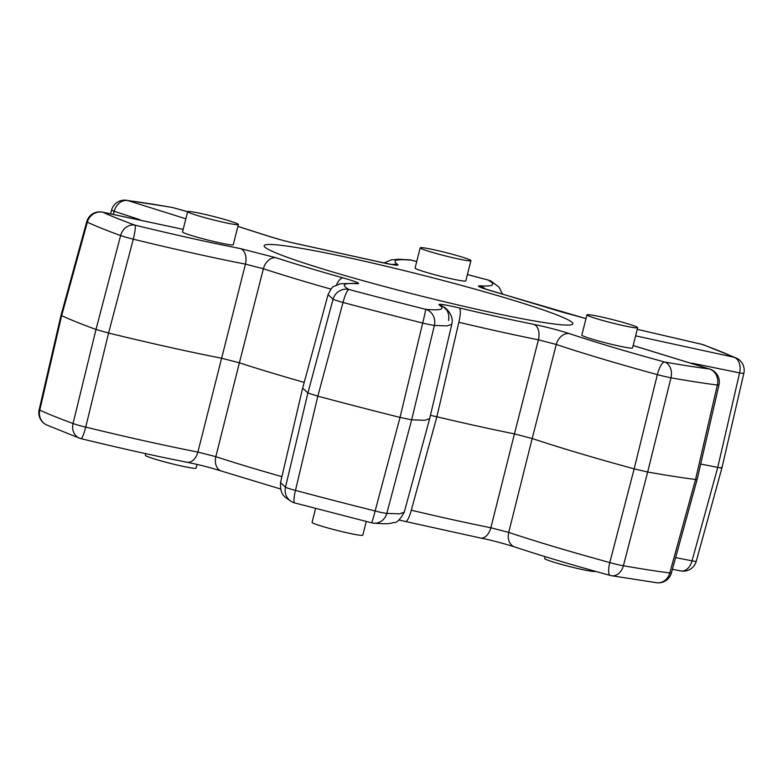 <?xml version="1.0" encoding="UTF-8"?>
<svg xmlns="http://www.w3.org/2000/svg" width="783" height="783" viewBox="0 0 783 783"><rect width="100%" height="100%" fill="white"/><g stroke="black" fill="none" stroke-linecap="round" stroke-linejoin="round"><path stroke-width="1.17" d="M585.997 318.622L494.004 291.648C480.517 287.752 475.8 285.805 479.852 285.815C493.613 286.695 496.334 284.767 488.034 280.02A13.428 13.047 -60.5 0 1 491.352 281.322A13.428 13.428 0 0 0 488.201 280.04A13.428 2.594 -75.1 0 1 488.289 280.069M635.6 335.838L734.053 357.263A342.005 22.071 14.2 0 0 702.048 344.393A13.428 11.344 -69.9 0 1 703.369 344.765A13.428 13.428 0 0 0 701.94 344.334L637.254 329.34L702.048 344.393A13.428 1.801 -76.3 0 0 701.94 344.334M328.997 270.849A159.223 10.277 14.2 0 0 488.152 311.771A159.223 10.277 14.2 0 0 572.872 323.819A159.223 10.277 14.2 0 0 508.02 298.675A159.223 10.277 14.2 0 0 348.866 257.764A159.223 10.277 14.2 0 0 264.145 245.705A159.223 10.277 14.2 0 0 328.997 270.849M315.588 508.461L312.074 522.359A26.162 1.683 14.2 0 0 322.733 526.489A26.162 1.683 14.2 0 0 348.875 533.203A26.162 1.683 14.2 0 0 362.793 535.19L366.268 521.478M145.746 453.66L145.335 455.305A26.162 1.683 14.2 0 0 155.983 459.435A26.162 1.683 14.2 0 0 182.136 466.159A26.162 1.683 14.2 0 0 196.053 468.146L196.993 464.407M545.095 556.635L544.625 558.504A26.162 1.683 14.2 0 0 555.284 562.634A26.162 1.683 14.2 0 0 581.426 569.358A26.162 1.683 14.2 0 0 595.344 571.336L595.354 571.306M430.856 251.94A26.162 1.683 -165.8 0 1 420.207 247.81A26.162 1.683 -165.8 0 1 434.125 249.797A26.162 1.683 -165.8 0 1 460.267 256.511A26.162 1.683 -165.8 0 1 470.926 260.641A26.162 1.683 -165.8 0 1 457.008 258.664A26.162 1.683 -165.8 0 1 430.856 251.94M420.207 247.81L415.088 268.05A26.162 1.683 14.2 0 0 425.737 272.181A26.162 1.683 14.2 0 0 451.889 278.905A26.162 1.683 14.2 0 0 465.807 280.882L470.926 260.641M198.314 215.795A26.162 1.683 -165.8 0 1 187.656 211.664A26.162 1.683 -165.8 0 1 201.574 213.642A26.162 1.683 -165.8 0 1 227.716 220.366A26.162 1.683 -165.8 0 1 238.375 224.496A26.162 1.683 -165.8 0 1 224.457 222.519A26.162 1.683 -165.8 0 1 198.314 215.795M187.656 211.664L182.537 231.895A26.162 1.683 14.2 0 0 193.186 236.026A26.162 1.683 14.2 0 0 219.338 242.75A26.162 1.683 14.2 0 0 233.256 244.736L238.375 224.496M597.605 318.994A26.162 1.683 -165.8 0 1 586.947 314.854A26.162 1.683 -165.8 0 1 600.864 316.841A26.162 1.683 -165.8 0 1 627.017 323.565A26.162 1.683 -165.8 0 1 637.665 327.695A26.162 1.683 -165.8 0 1 623.748 325.708A26.162 1.683 -165.8 0 1 597.605 318.994M586.947 314.854L581.828 335.095A26.162 1.683 14.2 0 0 592.486 339.225A26.162 1.683 14.2 0 0 618.629 345.949A26.162 1.683 14.2 0 0 632.547 347.926L637.665 327.695M267.453 235.859C278.249 239.334 290.16 242.427 303.178 245.157A13.428 8.212 -78.7 0 0 302.532 244.981C286.206 241.389 282.888 240.567 268.442 236.123A13.428 10.208 108.5 0 0 267.453 235.859L237.885 226.414M187.636 211.723L172.485 207.524A13.428 3.856 -74.7 0 1 172.74 207.564L187.646 211.694M139.824 219.68L114.191 211.263A13.428 10.6 -71 0 1 127.844 200.585L185.855 218.8M235.81 234.636L236.016 233.823M102.172 212.066A13.428 13.428 0 0 0 86.727 221.706A13.428 0.93 -164.6 0 0 87.344 222.186L61.661 315.637A357.136 23.05 14.2 0 0 95.996 329.447L120.602 235.566A355.433 22.942 -165.8 0 1 87.344 222.186A13.428 12.685 -65.1 0 1 102.965 212.271A13.428 9.19 100.7 0 0 102.172 212.066L183.173 229.36L102.965 212.271A342.005 22.071 14.2 0 0 134.97 225.142C174.403 234.734 209.531 242.544 240.361 248.583L276.252 257.803A198.226 12.792 14.2 0 0 343.003 277.877C356.5 281.772 361.227 283.72 357.165 283.72C343.434 282.82 340.713 284.748 348.993 289.504A342.005 22.071 14.2 0 0 425.629 309.314C441.093 310.694 445.605 309.226 439.175 304.91C437.961 303.559 444.675 304.567 459.318 307.934A198.226 12.792 14.2 0 0 533.83 324.368C546.857 327.098 558.768 330.201 569.564 333.666C595.002 342.171 626.654 351.616 664.532 362A13.428 3.856 105.3 0 0 657.348 374.626C617.043 363.576 583.355 353.524 556.282 344.471A13.428 10.208 -71.5 0 1 569.564 333.666M533.83 324.368A13.428 8.222 -78.7 0 1 538.41 339.822A211.655 13.663 -165.8 0 1 458.848 322.273L436.865 416.781A213.358 13.771 14.2 0 0 514.441 433.89L538.41 339.822L556.282 344.471L532.176 438.509C559.63 447.651 593.622 457.771 634.152 468.87L657.348 374.626A13.428 0.597 -166.1 0 0 670.962 377.807L647.668 472.022A357.136 23.05 14.2 0 0 695.549 479.47L717.355 385.021A355.433 22.942 -165.8 0 1 670.962 377.807A13.428 10.091 100 0 0 664.532 362A342.005 22.071 14.2 0 0 709.173 368.94L633.153 345.538M416.732 261.551A341.995 22.071 14.2 0 0 411.388 260.21A13.428 0.509 -75.9 0 0 411.359 260.181C395.924 258.83 391.412 260.299 397.842 264.615A13.428 13.174 123.3 0 0 392.068 264.537M303.178 245.157L377.7 261.591C392.342 264.957 399.056 265.975 397.842 264.615M675.621 557.623L692.035 560.834A13.428 9.19 100.7 0 1 680.828 570.934A13.428 13.428 0 0 0 696.273 561.294A13.428 0.93 -164.6 0 1 692.035 560.834L717.747 467.382L739.592 372.894L691.878 363.136M700.687 464.055L717.747 467.382C721.554 468.136 722.748 468.136 721.339 467.363M647.668 472.022L623.405 565.737A13.428 1.135 -165.5 0 1 609.791 562.566A13.428 3.856 105.3 0 0 610.26 575.436C572.236 565.013 540.339 555.49 514.558 546.877A13.428 10.208 -71.5 0 1 508.725 532.401C535.797 541.454 569.486 551.506 609.791 562.566L634.152 468.87L647.668 472.022M610.26 575.436A13.428 13.428 0 0 0 611.474 575.711A13.428 10.091 100 0 0 623.405 565.737A355.433 22.942 14.2 0 0 669.798 572.95L695.549 479.47L697.115 479.499L671.393 572.98A13.428 0.842 -164.6 0 1 669.798 572.95A13.428 11.853 97.2 0 1 656.751 582.748A13.428 13.428 0 0 0 671.393 572.98M430.444 415.333L436.865 416.781L411.3 510.213A211.655 13.663 14.2 0 0 490.863 527.762L514.441 433.89L532.176 438.509L508.725 532.401L490.863 527.762A13.428 8.222 -78.7 0 1 480.468 538.019L405.496 521.488A13.428 3.063 -76.7 0 0 411.3 510.213M404.243 512.209C400.123 519.638 396.668 523.093 393.888 522.555C388.691 523.788 387.575 524.179 373.677 523.171A13.428 12.401 -84.8 0 0 386.812 513.384L399.467 513.844L404.243 512.209L429.671 418.651L451.811 324.24L447.073 325.914L434.369 325.454A13.428 12.401 -84.8 0 0 425.629 309.314A13.428 0.509 -75.9 0 1 422.683 323.046A355.433 22.942 -165.8 0 1 343.023 302.463L317.829 396.169A357.136 23.05 14.2 0 0 400.035 417.417L422.683 323.046A13.428 0.636 -166.5 0 0 434.369 325.454L411.662 419.805L424.738 420.314L429.671 418.651M294.976 502.98A13.428 2.594 -75.1 0 1 294.799 502.96A13.428 2.594 -75.1 0 1 295.475 490.393A13.428 1.067 -166.6 0 1 285.482 487.192A13.428 13.047 -60.5 0 0 291.648 501.678C284.415 496.696 280.05 495.541 280.52 482.553L285.482 487.192L307.895 392.988L333.039 299.263L328.077 294.584L302.649 388.172L307.895 392.988L317.829 396.169L295.475 490.393A355.433 22.942 14.2 0 0 375.126 510.986L400.035 417.417L411.662 419.805L386.812 513.384A13.428 1.096 -165.1 0 1 375.126 510.986A13.428 0.509 -75.9 0 1 371.641 522.819A13.428 0.509 -75.9 0 0 371.641 522.819A13.428 13.428 0 0 0 373.677 523.171M330.935 289.123A211.655 13.663 -165.8 0 1 263.382 268.745L239.383 362.803A213.358 13.771 14.2 0 0 304.225 382.388M239.383 362.803L215.834 456.675L197.884 452.065L245.441 264.135C212.624 257.715 175.245 249.395 133.276 239.187A13.428 1.801 -76.3 0 0 134.97 225.142A13.428 11.344 -69.9 0 0 120.602 235.566A13.428 0.617 -165.3 0 0 133.276 239.187L108.583 333.039C150.816 343.336 188.478 351.724 221.569 358.232L239.383 362.803M85.729 427.117C127.688 437.325 165.076 445.644 197.884 452.065A13.428 8.721 -79 0 1 187.059 462.244C156.042 456.176 120.709 448.316 81.06 438.666A13.428 1.801 -76.3 0 0 85.729 427.117A13.428 1.116 -166.3 0 1 73.054 423.495L95.996 329.447L108.583 333.039L85.729 427.117M86.727 221.706L61.035 315.236L61.661 315.637L39.786 410.126A13.428 0.803 -167 0 1 39.15 409.715A13.428 13.428 0 0 0 46.579 424.924A13.428 12.685 -65.1 0 1 39.786 410.126A355.433 22.942 14.2 0 0 73.054 423.495A13.428 11.344 -69.9 0 0 79.631 438.235A13.428 13.428 0 0 0 81.06 438.666A13.428 1.801 -76.3 0 1 80.952 438.607A13.428 11.344 -69.9 0 1 79.631 438.235L46.579 424.924M710.25 369.233A13.428 10.6 -71 0 0 709.173 368.94A13.428 11.853 97.2 0 1 717.355 385.021A13.428 0.891 -167 0 0 718.97 384.962A13.428 13.428 0 0 0 710.25 369.233L633.163 345.499M458.848 322.273A13.428 3.063 -76.7 0 0 459.318 307.934M448.61 320.521C449.706 312.994 446.212 309.412 446.379 309.667L443.247 306.672A13.428 13.174 123.3 0 0 439.175 304.91M405.3 521.409A13.428 3.063 -76.7 0 0 405.496 521.488L398.939 520M343.023 302.463A13.428 2.594 -75.1 0 1 348.993 289.504A13.428 13.047 -60.5 0 0 333.039 299.263A13.428 0.666 -165 0 0 343.023 302.463M736.421 358.076A13.428 12.685 -65.1 0 0 734.053 357.263A13.428 9.19 100.7 0 1 739.592 372.894A13.428 0.803 -167 0 0 743.85 373.285A13.428 13.428 0 0 0 736.421 358.076L703.369 344.765M328.077 294.584C330.955 288.878 332.912 286.147 333.959 286.382L340.223 283.759L354.797 283.309A13.428 12.626 93.9 0 1 357.165 283.72M336.465 284.983A13.428 5.06 -74.3 0 1 343.003 277.877M240.361 248.583A13.428 8.721 -79 0 1 245.441 264.135L263.382 268.745A13.428 9.778 -71.9 0 1 276.252 257.803M560.765 311.732A13.428 9.768 -71.9 0 1 561.656 311.957L482.524 288.105M280.49 488.974L221.344 471.043A13.428 9.778 -71.9 0 1 215.834 456.675A211.655 13.663 14.2 0 0 281.9 476.641M479.852 285.815A13.428 12.626 93.9 0 1 485.215 288.947M467.402 274.569A341.995 22.071 14.2 0 1 488.034 280.02A13.428 2.594 -75.1 0 1 488.201 280.04L467.412 274.539M416.732 261.522L411.359 260.181A13.428 12.401 -84.8 0 0 409.323 259.829L398.616 259.261L391.285 259.887L384.061 263M377.7 261.591A13.428 3.063 -76.7 0 0 377.504 261.512L302.532 244.981M113.369 214.229L114.191 211.263A13.428 0.842 -164.6 0 1 111.607 210.02L110.599 213.69M126.249 200.252A13.428 11.853 97.2 0 1 127.844 200.585A342.005 22.071 14.2 0 1 172.485 207.524A13.428 10.091 100 0 0 171.526 207.289L126.249 200.252A13.428 13.428 0 0 0 111.607 210.02M280.52 482.553L302.649 388.172M718.97 384.962L697.124 479.49M443.247 306.672C445.889 307.69 454.13 315.295 451.811 324.24L451.811 324.24M514.558 546.877C501.384 542.815 490.021 539.859 480.468 538.019M611.474 575.711L656.751 582.748M371.641 522.819L294.799 502.96A13.428 13.428 0 0 1 291.648 501.678M743.85 373.285L721.946 467.833L696.273 561.294M672.401 569.31L680.828 570.934M586.007 318.593L561.656 311.957M221.344 471.043C205.596 466.149 196.807 464.319 187.059 462.244M502.52 294.026L498.928 287.087L491.352 281.322M61.045 315.236L39.15 409.715M411.359 260.181A13.428 13.428 0 0 0 409.323 259.829M393.409 264.83L377.504 261.512M237.905 226.365L268.442 236.123M172.74 207.564A13.428 13.428 0 0 0 171.526 207.289"/></g></svg>
